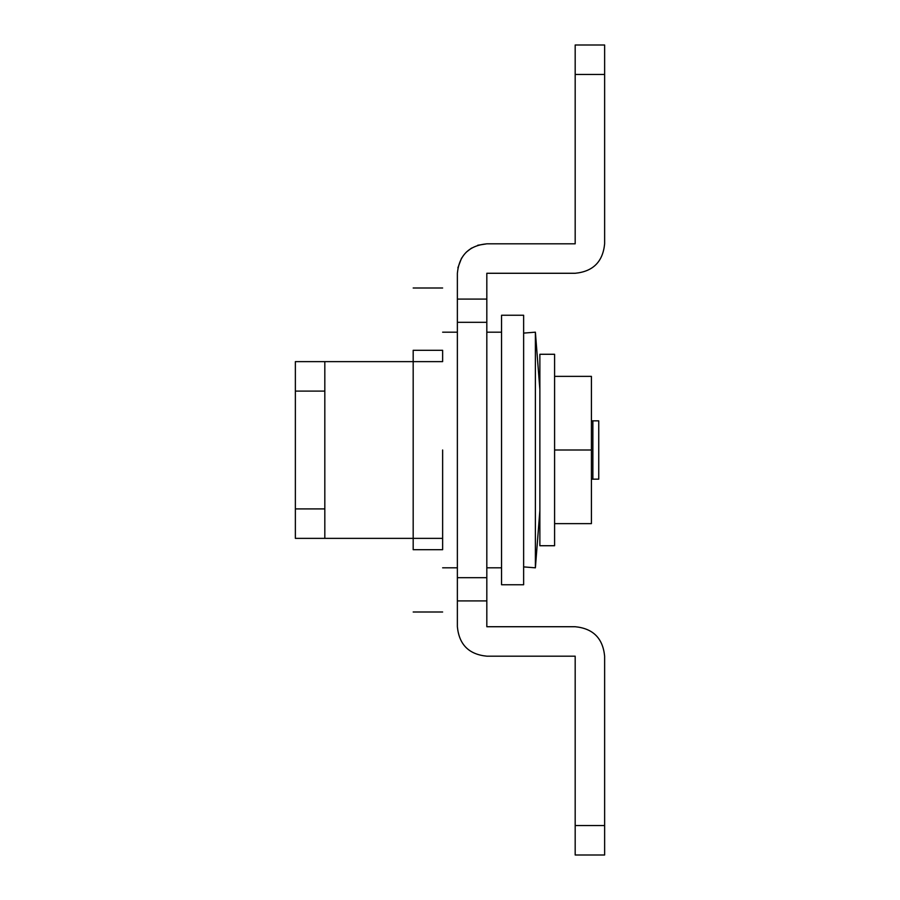 <?xml version="1.0" encoding="UTF-8"?>
<svg xmlns="http://www.w3.org/2000/svg" width="900" height="900" viewBox="0 0 900 900"><rect width="100%" height="100%" fill="white"/><g stroke="black" fill="none" stroke-linecap="round" stroke-linejoin="round"><path stroke-width="1.35" d="M442.631 532.575L442.631 549.697C442.631 631.924 442.631 631.924 442.631 549.697L413.179 549.697C413.179 631.924 413.179 631.924 413.179 549.697L413.179 538.369L295.369 538.369L295.369 361.631L324.821 361.631L324.821 391.095L295.369 391.095M295.369 361.631L442.631 361.631L442.631 350.303C442.631 268.076 442.631 268.076 442.631 350.303L413.179 350.303C413.179 268.076 413.179 268.076 413.179 350.303L413.179 538.369L442.631 538.369L442.631 450M575.179 710.674L575.179 774M486.821 243.821L575.179 243.821L575.179 45L604.631 45L604.631 243.821C602.887 261.709 593.077 271.53 575.179 273.274L486.821 273.274L486.821 322.312L457.369 322.312L457.369 273.274C459.113 255.386 468.923 245.565 486.821 243.821L477.72 245.261M457.369 322.312L457.369 577.688L486.821 577.688L486.821 626.726L575.179 626.726C593.077 628.47 602.887 638.291 604.631 656.179L604.631 855L575.179 855L575.179 656.179L486.821 656.179C468.923 654.435 459.113 644.614 457.369 626.726L457.369 577.688M486.821 322.312L486.821 577.688M471.544 248.085L466.335 252.112M461.588 258.075L457.875 267.795M575.179 273.274C593.077 271.53 602.887 261.709 604.631 243.821M604.631 656.179C602.887 638.291 593.077 628.47 575.179 626.726M501.548 584.752L501.548 315.248L523.631 315.248L523.631 584.752L501.548 584.752M539.865 510.536L535.387 567.821L535.387 332.179L523.631 333.101M539.865 389.464L535.387 332.179M539.865 545.726L539.865 354.274L554.591 354.274L554.591 545.726L539.865 545.726M554.591 450L591.413 450L591.413 376.369L554.591 376.369M591.413 450L591.413 523.631L554.591 523.631M598.748 420.84L592.864 420.84L598.748 420.84L598.748 479.16L592.864 479.16L592.864 420.84L591.413 420.84M591.413 479.16L598.748 479.16M295.369 508.905L324.821 508.905L324.821 538.369L295.369 538.369M324.821 508.905L324.821 391.095M604.631 74.453L575.179 74.453M457.369 299.093L486.821 299.093M486.821 600.908L457.369 600.908M575.179 825.548L604.631 825.548M457.369 567.821L442.631 567.821M442.631 332.179L457.369 332.179M501.548 567.821L486.821 567.821M486.821 332.179L501.548 332.179M535.387 567.821L523.631 566.899M413.179 612L442.631 612M413.179 288L442.631 288"/></g></svg>
